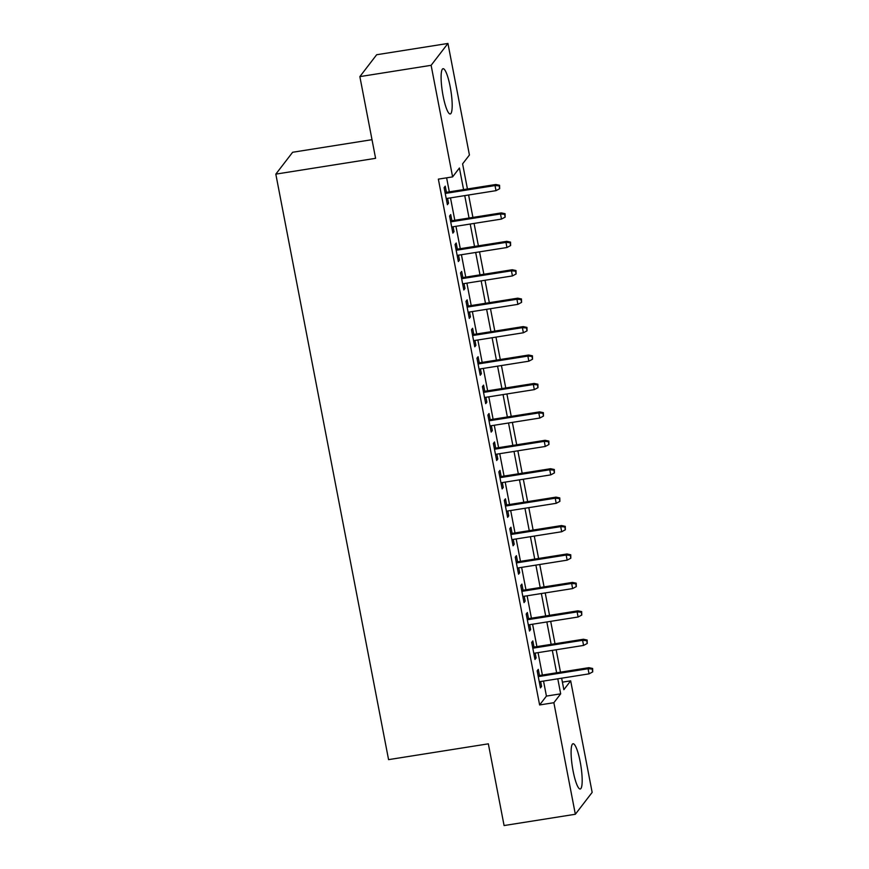 <?xml version="1.0" encoding="UTF-8"?>
<svg xmlns="http://www.w3.org/2000/svg" width="869" height="869" viewBox="0 0 869 869"><rect width="100%" height="100%" fill="white"/><g stroke="black" fill="none" stroke-linecap="round" stroke-linejoin="round"><path stroke-width="1.3" d="M573.095 770.988A22.92 4.291 -99 0 1 573.051 743.745A22.92 4.291 -99 0 1 580.177 761.765A22.92 4.291 -99 0 1 580.22 789.009A22.92 4.291 -99 0 1 573.095 770.988M443.103 95.948A22.92 4.291 -99 0 1 443.06 68.705A22.92 4.291 -99 0 1 450.185 86.726A22.92 4.291 -99 0 1 450.229 113.969A22.92 4.291 -99 0 1 443.103 95.948M372.008 139.681L292.636 152.26L275.821 174.126L388.573 759.636L488.345 743.831L504.085 825.55L575.343 814.264L553.868 702.706L560.679 693.831L557.789 678.808M275.821 174.126L375.593 158.321L359.864 76.613L376.668 54.736L447.937 43.45L469.423 155.008L462.601 163.872L467.435 188.986M562.406 682.143L570.672 680.829L592.158 792.387L575.343 814.264M539.475 675.495L538.291 669.358L537.161 670.835L540.442 687.89L541.583 686.401L540.637 681.524M534 647.079L532.816 640.931L531.687 642.408L534.967 659.462L536.108 657.985L535.163 653.097M528.526 618.652L527.353 612.504L526.212 613.981L529.493 631.035L530.633 629.558L529.688 624.67M523.062 590.225L521.878 584.087L520.737 585.565L524.018 602.619L525.158 601.142L524.213 596.253M517.587 561.808L516.403 555.66L515.263 557.138L518.554 574.192L519.684 572.714L518.739 567.826M512.113 533.381L510.929 527.244L509.788 528.721L513.079 545.775L514.209 544.287L513.275 539.41M506.638 504.965L505.454 498.817L504.313 500.294L507.605 517.348L508.734 515.871L507.8 510.983M501.163 476.538L499.979 470.39L498.849 471.867L502.13 488.921L503.26 487.444L502.325 482.556M495.688 448.111L494.504 441.973L493.375 443.451L496.655 460.505L497.796 459.028L496.851 454.139M490.214 419.694L489.03 413.546L487.9 415.024L491.181 432.078L492.321 430.6L491.376 425.712M484.739 391.267L483.566 385.13L482.425 386.607L485.706 403.661L486.846 402.173L485.901 397.296M479.275 362.851L478.091 356.703L476.951 358.18L480.231 375.234L481.372 373.757L480.427 368.869M473.801 334.424L472.617 328.276L471.476 329.753L474.767 346.807L475.897 345.33L474.952 340.442M468.326 305.997L467.142 299.859L466.001 301.337L469.293 318.391L470.422 316.913L469.488 312.025M462.851 277.58L461.667 271.432L460.527 272.909L463.818 289.964L464.948 288.486L464.013 283.598M457.376 249.153L456.192 243.016L455.063 244.493L458.343 261.547L459.473 260.059L458.539 255.182M451.902 220.737L450.718 214.589L449.588 216.066L452.868 233.12L454.009 231.643L453.064 226.755M463.579 189.594L459.419 168.01L452.608 176.885L438.356 179.133L539.616 704.955L546.427 696.091L543.527 681.057M542.375 675.039L538.063 652.641M536.901 646.612L532.588 624.214M531.426 618.196L527.114 595.797M525.951 589.769L521.639 567.37M520.477 561.352L516.164 538.943M515.002 532.925L510.69 510.527M509.527 504.498L505.215 482.099M504.063 476.082L499.74 453.683M498.589 447.654L494.276 425.256M493.114 419.238L488.802 396.829M487.639 390.811L483.327 368.413M482.165 362.384L477.852 339.985M476.69 333.968L472.378 311.569M471.215 305.54L466.903 283.142M465.741 277.124L461.428 254.715M460.277 248.697L455.953 226.298M454.802 220.27L450.49 197.871M449.327 191.853L446.623 177.83M446.427 192.31L445.243 186.162L444.113 187.639L447.394 204.693L448.534 203.216L447.589 198.328M359.864 76.613L431.122 65.316L447.937 43.45M539.616 704.955L553.868 702.706M452.608 176.885L431.122 65.316M556.627 672.78L552.315 650.381M551.152 644.364L546.84 621.954M545.678 615.936L541.365 593.538M540.203 587.509L535.891 565.111M534.728 559.093L530.416 536.694M529.254 530.666L524.941 508.267M523.79 502.249L519.466 479.84M518.315 473.822L514.003 451.424M512.84 445.395L508.528 422.997M507.366 416.979L503.053 394.58M501.891 388.552L497.579 366.153M496.416 360.135L492.104 337.726M490.942 331.708L486.629 309.31M485.467 303.281L481.154 280.883M480.003 274.865L475.68 252.466M474.528 246.438L470.216 224.039M469.054 218.021L464.741 195.612M561.646 678.189L563.862 689.693L570.672 680.829M468.597 195.004L472.91 217.402M474.072 223.431L478.384 245.829M479.547 251.847L483.859 274.246M485.021 280.274L489.334 302.673M490.485 308.701L494.809 331.1M495.96 337.118L500.272 359.516M501.435 365.545L505.747 387.943M506.909 393.961L511.222 416.36M512.384 422.388L516.697 444.787M517.859 450.815L522.171 473.214M523.334 479.232L527.646 501.63M528.808 507.659L533.121 530.057M534.283 536.075L538.595 558.474M539.747 564.502L544.07 586.901M545.221 592.93L549.534 615.328M550.696 621.346L555.009 643.744M556.171 649.773L560.483 672.171M546.427 696.091L560.679 693.831M447.155 203.433L448.534 203.216M452.63 231.86L454.009 231.643M458.104 260.287L459.473 260.059M463.568 288.704L464.948 288.486M469.043 317.131L470.422 316.913M474.517 345.547L475.897 345.33M479.992 373.974L481.372 373.757M485.467 402.401L486.846 402.173M490.942 430.818L492.321 430.6M496.416 459.245L497.796 459.028M501.891 487.661L503.26 487.444M507.355 516.088L508.734 515.871M512.829 544.515L514.209 544.287M518.304 572.932L519.684 572.714M523.779 601.359L525.158 601.142M529.254 629.775L530.633 629.558M534.728 658.202L536.108 657.985M540.203 686.629L541.583 686.401M499.121 185.857L499.675 188.703L499.577 185.271L499.121 185.857L495.015 185.553L496.003 190.659L446.21 198.556M445.221 193.439L495.015 185.553L495.841 184.489L445.047 192.527M499.577 185.271L495.841 184.489M496.003 190.659L499.675 188.703M504.596 214.285L505.15 217.131L505.052 213.698L504.596 214.285L500.49 213.97L501.478 219.086L451.684 226.972M450.696 221.856L500.49 213.97L501.315 212.905L450.522 220.954M505.052 213.698L501.315 212.905M501.478 219.086L505.15 217.131M510.07 242.712L510.624 245.547L510.527 242.114L510.07 242.712L505.964 242.397L506.953 247.513L457.159 255.399M456.171 250.283L505.964 242.397L506.779 241.332L455.997 249.37M510.527 242.114L506.779 241.332M506.953 247.513L510.624 245.547M515.545 271.128L516.088 273.974L516.001 270.541L515.545 271.128L511.439 270.813L512.428 275.929L462.634 283.815M461.645 278.699L511.439 270.813L512.254 269.748L461.472 277.798M516.001 270.541L512.254 269.748M512.428 275.929L516.088 273.974M521.02 299.555L521.563 302.39L521.476 298.958L521.02 299.555L516.914 299.24L517.902 304.356L468.109 312.243M467.12 307.126L516.914 299.24L517.728 298.176L466.946 306.225M521.476 298.958L517.728 298.176M517.902 304.356L521.563 302.39M526.495 327.971L527.038 330.817L526.951 327.385L526.495 327.971L522.388 327.667L523.377 332.773L473.583 340.67M472.595 335.553L522.388 327.667L523.203 326.603L472.421 334.641M526.951 327.385L523.203 326.603M523.377 332.773L527.038 330.817M531.969 356.399L532.512 359.245L532.425 355.812L531.969 356.399L527.863 356.084L528.841 361.2L479.047 369.086M478.069 363.97L527.863 356.084L528.678 355.019L477.896 363.068M532.425 355.812L528.678 355.019M528.841 361.2L532.512 359.245M537.444 384.826L537.987 387.661L537.889 384.228L537.444 384.826L533.338 384.511L534.316 389.627L484.522 397.513M483.544 392.397L533.338 384.511L534.153 383.446L483.37 391.484M537.889 384.228L534.153 383.446M534.316 389.627L537.987 387.661M542.908 413.242L543.462 416.088L543.364 412.656L542.908 413.242L538.802 412.927L539.79 418.043L489.997 425.929M489.019 420.813L538.802 412.927L539.627 411.863L488.834 419.912M543.364 412.656L539.627 411.863M539.79 418.043L543.462 416.088M548.382 441.669L548.936 444.504L548.839 441.072L548.382 441.669L544.276 441.354L545.265 446.47L495.471 454.357M494.483 449.24L544.276 441.354L545.102 440.29L494.309 448.339M548.839 441.072L545.102 440.29M545.265 446.47L548.936 444.504M553.857 470.086L554.411 472.932L554.313 469.499L553.857 470.086L549.751 469.781L550.74 474.887L500.946 482.784M499.957 477.668L549.751 469.781L550.566 468.717L499.784 476.755M554.313 469.499L550.566 468.717M550.74 474.887L554.411 472.932M559.332 498.513L559.886 501.359L559.788 497.926L559.332 498.513L555.226 498.198L556.214 503.314L506.421 511.2M505.432 506.084L555.226 498.198L556.041 497.133L505.258 505.182M559.788 497.926L556.041 497.133M556.214 503.314L559.886 501.359M564.807 526.94L565.35 529.775L565.263 526.342L564.807 526.94L560.701 526.625L561.689 531.741L511.895 539.627M510.907 534.511L560.701 526.625L561.515 525.56L510.733 533.599M565.263 526.342L561.515 525.56M561.689 531.741L565.35 529.775M570.281 555.356L570.824 558.202L570.737 554.77L570.281 555.356L566.175 555.041L567.164 560.157L517.37 568.044M516.382 562.927L566.175 555.041L566.99 553.977L516.208 562.026M570.737 554.77L566.99 553.977M567.164 560.157L570.824 558.202M575.756 583.783L576.299 586.618L576.212 583.186L575.756 583.783L571.65 583.468L572.628 588.585L522.834 596.471M521.856 591.354L571.65 583.468L572.465 582.404L521.682 590.453M576.212 583.186L572.465 582.404M572.628 588.585L576.299 586.618M581.231 612.2L581.774 615.046L581.676 611.613L581.231 612.2L577.125 611.895L578.102 617.001L528.309 624.898M527.331 619.782L577.125 611.895L577.939 610.831L527.157 618.869M581.676 611.613L577.939 610.831M578.102 617.001L581.774 615.046M586.705 640.627L587.248 643.473L587.151 640.04L586.705 640.627L582.588 640.312L583.577 645.428L533.783 653.314M532.806 648.198L582.588 640.312L583.414 639.247L532.621 647.296M587.151 640.04L583.414 639.247M583.577 645.428L587.248 643.473M592.169 669.054L592.723 671.889L592.625 668.457L592.169 669.054L588.063 668.739L589.052 673.855L539.258 681.741M538.269 676.625L588.063 668.739L588.889 667.674L538.096 675.713M592.625 668.457L588.889 667.674M589.052 673.855L592.723 671.889"/></g></svg>
